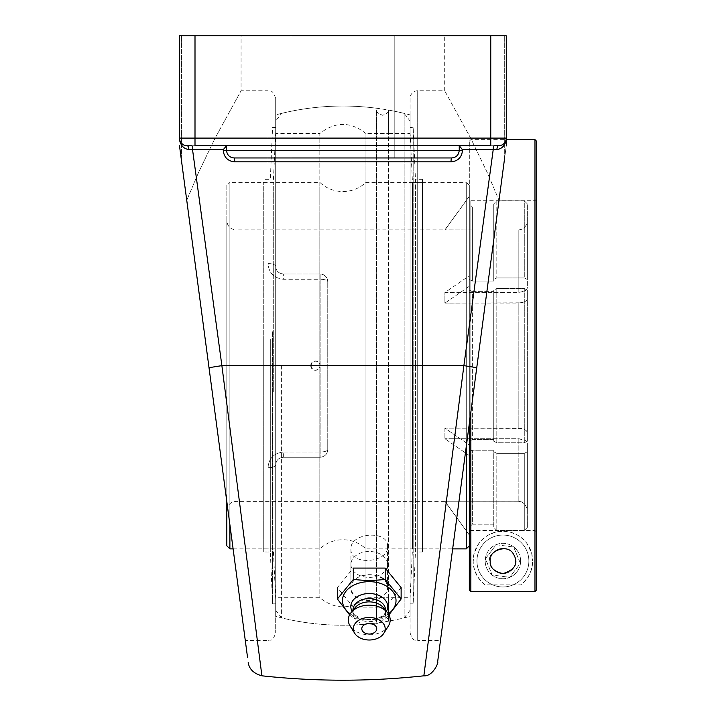 <?xml version="1.0" encoding="UTF-8"?>
<svg xmlns="http://www.w3.org/2000/svg" width="716" height="716" viewBox="0 0 716 716"><rect width="100%" height="100%" fill="white"/><g stroke="black" fill="none" stroke-linecap="round" stroke-linejoin="round"><path stroke-width="0.54" stroke-dasharray="3.58 2.69" d="M350.93 564.441A18.321 12.96 180 0 0 369.259 577.4A18.321 12.96 180 0 0 387.58 564.441A18.321 12.96 180 0 0 369.259 551.481A18.321 12.96 180 0 0 350.93 564.441L350.93 587.603A18.321 12.96 180 0 0 369.259 600.563A18.321 12.96 180 0 0 387.58 587.603A18.321 12.96 180 0 0 369.259 574.644A18.321 12.96 180 0 0 350.93 587.603M401.13 587.603L385.19 607.123L353.319 607.123L337.388 587.603L353.319 568.083M349.596 614.874L353.319 618.499L369.259 619.841L385.19 618.499L388.922 614.874M353.319 607.123L353.319 618.499M385.19 607.123L385.19 618.499M388.34 613.863A26.769 18.929 -0 0 1 373.6 619.259A26.769 18.929 -0 0 1 369.259 619.51A26.769 18.929 -0 0 1 364.918 619.259A26.769 18.929 -0 0 1 350.178 613.863M372.973 633.32A7.464 5.281 -0 0 1 365.545 633.32M386.398 611.348A18.437 13.031 -0 0 1 385.915 612.144A18.437 13.031 -0 0 1 372.248 619.421A18.437 13.031 -0 0 1 369.259 619.591A18.437 13.031 -0 0 1 366.27 619.421A18.437 13.031 -0 0 1 352.603 612.144A18.437 13.031 -0 0 1 352.111 611.348M385.548 610.095A16.289 11.519 -0 0 1 383.973 615.026A16.289 11.519 -0 0 1 369.259 621.613A16.289 11.519 -0 0 1 354.536 615.026A16.289 11.519 -0 0 1 352.97 610.095M383.364 607.624A16.289 11.519 -0 0 1 385.548 613.388A16.289 11.519 -0 0 1 369.259 624.907A16.289 11.519 -0 0 1 352.97 613.388A16.289 11.519 -0 0 1 355.154 607.624M388.412 625.954A20.943 14.812 -0 0 1 369.259 634.779A20.943 14.812 -0 0 1 350.097 625.954M226.524 145.796L226.524 150.324L226.524 145.742L223.267 149.626L192.541 149.626A3.875 0.779 -90 0 0 191.763 145.742L226.524 145.742L226.524 150.324C226.99 154.978 229.541 157.52 234.159 157.959L451.608 157.959C456.217 157.529 458.759 154.987 459.242 150.324L459.242 145.796L462.5 150.324C461.784 157.359 457.963 161.198 451.044 161.843A3.875 0.564 -90 0 1 451.608 157.959L234.159 157.959L231.25 157.386L228.771 155.739L227.106 153.251M451.044 161.843L234.723 161.843A3.875 0.564 -90 0 0 234.159 157.959C229.532 157.52 226.981 154.969 226.524 150.324L459.242 150.324C458.759 154.987 456.217 157.529 451.608 157.959C456.235 157.52 458.786 154.969 459.242 150.324L462.5 150.324M493.995 145.742L459.242 145.796L493.995 145.742A3.875 0.779 90 0 0 493.217 149.626L462.5 149.626M234.723 161.843C227.786 161.181 223.965 157.341 223.267 150.324L226.524 150.324L227.106 153.242M221.879 365.634L209.009 367.684L221.879 365.634L192.541 149.626L188.818 149.492C183.931 148.919 180.826 145.724 179.492 139.897L179.492 35.8L506.275 35.8L506.275 138.107C505.738 142.949 503.196 145.491 498.64 145.742A3.875 1.692 90 0 0 496.949 149.492L493.217 149.626L463.887 365.634L423.854 675.815L463.887 365.634L221.879 365.634L261.895 675.698M504.306 160.509L504.306 35.8L504.306 160.509L499.016 200.319L487.301 172.672L470.716 138.224L444.699 90.771L470.716 138.224L487.301 172.672L499.016 200.319L506.275 145.742L506.275 35.8L444.699 35.8L506.275 35.8L506.275 138.107A7.634 7.634 0 0 1 498.64 145.742A7.634 7.634 0 0 0 506.275 138.107L506.275 139.897C504.941 145.724 501.835 148.919 496.949 149.492M188.818 149.492A3.875 1.692 -90 0 0 187.127 145.742L191.763 145.742M180.226 141.374L179.492 138.107C180.029 142.949 182.571 145.491 187.127 145.742A7.634 7.634 0 0 1 179.492 138.107L179.492 139.897M490.755 35.8L490.755 145.742L187.127 145.742A7.634 7.634 0 0 1 179.492 138.107L506.275 138.107L505.827 140.676M226.524 145.742L459.242 145.742L195.003 145.742L195.003 35.8M290.965 157.959L394.802 157.959L290.965 157.959L290.965 35.8L394.802 35.8L290.965 35.8L394.802 35.8L290.965 35.8L290.965 157.959L290.965 35.8L290.965 157.959L394.802 157.959L394.802 35.8L394.802 157.959L394.802 35.8L394.802 157.959L290.965 157.959M451.608 157.959L234.159 157.959M410.071 98.405L410.071 632.863L410.071 98.405A7.634 7.634 0 0 1 417.705 90.771L417.705 640.498L440.474 640.498L499.016 200.319M410.071 114.891L410.071 616.378L410.071 114.891A259.595 259.595 0 0 0 275.696 114.891L275.696 266.379A7.634 2.837 180 0 0 268.061 263.542C268.724 272.823 273.807 278.059 283.33 279.249C273.825 278.077 268.733 272.841 268.061 263.542A7.634 2.837 180 0 1 275.696 266.379C276.027 270.89 278.569 273.431 283.33 274.013C278.578 273.44 276.036 270.899 275.696 266.379L275.696 98.405L275.696 266.379C276.063 270.943 278.605 273.494 283.33 274.013L320.124 274.013A7.634 7.634 0 0 1 327.758 281.648L327.758 449.621A7.634 7.634 0 0 1 320.124 457.255L283.33 457.255C278.605 457.775 276.063 460.325 275.696 464.89C276.027 460.379 278.569 457.837 283.33 457.255C278.578 457.828 276.036 460.37 275.696 464.89A7.634 2.837 0 0 1 268.061 467.727C268.724 458.446 273.807 453.21 283.33 452.02C273.825 453.192 268.733 458.428 268.061 467.727A7.634 2.837 0 0 0 275.696 464.89L275.696 632.863L275.696 464.89C276.063 460.325 278.605 457.784 283.33 457.255L320.124 457.255C324.831 456.727 327.382 454.186 327.758 449.621C327.382 454.186 324.831 456.727 320.124 457.255L283.33 457.255L320.124 457.255A7.634 7.634 0 0 0 327.758 449.621A7.634 2.399 0 0 1 320.124 452.02A7.634 2.399 0 0 0 327.758 449.621L327.758 281.648A7.634 7.634 0 0 0 320.124 274.013C324.831 274.541 327.382 277.083 327.758 281.648A7.634 2.399 0 0 0 320.124 279.249A7.634 2.399 0 0 1 327.758 281.648C327.382 277.083 324.84 274.541 320.124 274.013L283.33 274.013C278.605 273.494 276.063 270.943 275.696 266.379L275.696 114.891M327.758 449.621L327.758 281.648L327.758 449.621M320.124 274.013L283.33 274.013L320.124 274.013L320.124 279.249L283.33 279.249L283.33 274.013L283.33 279.249L320.124 279.249L320.124 457.255L320.124 274.013M275.696 616.378L275.696 464.89L275.696 616.378A259.595 259.595 0 0 0 410.071 616.378M350.93 549.109C349.856 565.917 388.663 563.107 387.58 546.451C388.663 529.652 349.856 532.462 350.93 549.109L350.93 588.033C349.811 571.117 388.672 570.124 387.58 587.12C388.681 603.579 349.82 604.546 350.93 588.033M212.929 397.147L245.284 640.498L268.061 640.498L268.061 467.727L268.061 640.498C270.38 639.03 272.134 643.245 275.696 632.863M245.284 640.498L186.751 200.319L198.466 172.672L215.051 138.224L241.068 90.771L215.051 138.224L198.466 172.672L186.751 200.319L181.452 160.509L186.751 200.319M275.696 98.405C271.892 87.782 270.317 92.319 268.061 90.771L268.061 263.542L268.061 90.771L241.068 90.771L241.068 35.8M506.275 139.897L506.275 145.742L452.664 548.877L365.939 548.877L365.939 182.392L365.939 548.877C359.423 542.889 351.735 539.828 342.883 539.712C334.032 539.828 326.344 542.889 319.828 548.877L319.828 182.392L319.828 548.877L233.103 548.877L226.829 501.701L226.829 185.444L229.881 182.392L229.881 548.877M410.071 632.863C413.633 643.245 415.387 639.03 417.705 640.498L417.705 90.771L444.699 90.771L444.699 35.8M470.851 412.139L470.851 591.55M536.508 141.168L536.508 590.02L536.508 531.97L534.977 530.44L470.851 530.44L469.32 531.97L469.32 590.02L469.32 141.168L469.32 423.621M534.977 591.55L534.977 139.638M515.538 561.013A12.628 12.628 0 0 0 502.909 548.384A12.628 12.628 0 0 0 490.29 561.013A12.628 12.628 0 0 0 502.909 573.632A12.628 12.628 0 0 0 515.538 561.013M469.32 590.02L469.32 199.191L469.32 531.97L470.851 530.44L470.851 200.722L470.851 530.44L534.977 530.44L534.977 200.722L534.977 530.44L536.508 531.97L536.508 199.191L536.508 590.02M520.63 561.013A17.712 17.712 0 0 1 494.058 576.353A17.712 17.712 0 0 1 494.058 545.673A17.712 17.712 0 0 1 520.63 561.013A17.712 17.712 0 0 1 494.058 576.353A17.712 17.712 0 0 1 494.058 545.673A17.712 17.712 0 0 1 520.63 561.013M485.063 584.847A29.777 29.777 0 0 1 489.583 534.387A29.777 29.777 0 0 1 532.686 561.013L531.648 553.208L527.137 543.695L523.217 539.229L517.865 535.264L510.83 532.31L502.909 531.236L494.998 532.31L487.963 535.264L482.611 539.229L478.691 543.695L474.18 553.208L473.151 561.899L474.386 569.542L477.339 576.264L481.528 581.732L485.063 584.847L520.765 584.847L524.3 581.732L528.489 576.264L531.442 569.542L532.686 561.013A29.777 29.777 0 0 1 520.765 584.847M263.282 391.697L263.282 182.392L263.282 391.697M263.282 339.133L263.282 551.982L263.282 339.133M273.288 391.697L273.288 182.392L273.288 391.697M275.696 398.857L275.696 132.075L275.696 398.857M275.696 399.519L275.696 127.421L275.696 399.519M272.59 331.75L272.59 603.848L272.59 331.75M270.317 339.133L270.317 551.982L270.317 339.133M422.485 182.392L422.485 548.877L422.485 182.392L412.479 182.392L412.479 548.877L412.479 182.392L410.071 132.075L410.071 599.194L410.071 132.075M422.485 551.982L422.485 179.286L422.485 551.982L415.45 551.982L415.45 179.286L413.177 127.421L410.071 127.421L410.071 603.848L410.071 127.421M422.485 179.286L415.45 179.286L415.45 551.982L413.177 603.848L413.177 127.421L413.177 603.848L410.071 603.848M496.179 544.715L513.658 547.033L496.179 544.715L485.43 558.695L492.169 574.993L509.649 577.311L520.389 563.331L513.658 547.033L520.389 563.331L509.649 577.311L492.169 574.993L485.43 558.695L496.179 544.715M498.085 549.333A12.637 12.637 0 0 1 514.589 556.189A12.637 12.637 0 0 1 507.742 572.684A12.637 12.637 0 0 1 491.239 565.837A12.637 12.637 0 0 1 498.085 549.333A12.637 12.637 0 0 1 514.589 556.189A12.637 12.637 0 0 1 507.742 572.684A12.637 12.637 0 0 1 491.239 565.837A12.637 12.637 0 0 1 498.085 549.333M512.826 584.999A25.955 25.955 0 0 0 526.904 551.096A25.955 25.955 0 0 0 493.002 537.018A25.955 25.955 0 0 0 478.923 570.92A25.955 25.955 0 0 0 512.826 584.999A25.955 25.955 0 0 1 478.923 570.92A25.955 25.955 0 0 1 493.002 537.018A25.955 25.955 0 0 1 526.904 551.096A25.955 25.955 0 0 1 512.826 584.999M466.268 548.877L466.268 182.392L365.939 182.392C359.423 188.389 351.735 191.441 342.883 191.557C334.032 191.441 326.344 188.389 319.828 182.392L229.881 182.392L229.881 524.667M469.32 290.105L472.372 291.636L469.32 290.105L469.32 441.163L469.32 290.105M469.32 444.976L469.32 455.564L469.32 444.976L444.887 428.15L519.064 428.177L524.962 429.654L526.725 431.086L527.343 432.741L527.343 441.217L524.291 442.748L496.806 442.748L493.754 441.217L493.754 290.052L496.806 288.521L496.806 442.748L496.806 288.521L493.754 290.052L493.754 441.217L496.806 442.748L524.291 442.748L524.291 288.521L527.343 290.052L527.066 299.655L524.962 301.615L521.293 302.85L444.887 303.119L469.32 286.293L469.32 275.714L469.32 286.293L444.887 303.119L444.887 292.54L469.32 275.714L469.32 279.526L469.32 275.714L444.887 292.54L518.187 292.54L444.887 292.54L444.887 303.119L519.064 303.101L524.962 301.615L526.725 300.183L527.343 298.536L527.343 290.052L524.291 288.521L496.806 288.521L524.291 288.521L524.291 442.748L527.343 441.217L527.066 431.623L524.962 429.654L521.293 428.428L444.887 428.15L469.32 444.976M469.32 451.742L469.32 527.271L469.32 451.742L472.372 450.212L469.32 451.742M469.32 534.906L469.32 527.271L472.372 524.21L469.32 527.271L469.32 535.013L444.887 501.245L518.187 501.245L521.293 501.791L524.667 503.939L527.173 508.637L527.343 527.388L524.291 530.44L496.806 530.44L493.754 527.388L493.754 451.796L496.806 453.326L496.806 530.44L496.806 453.326L493.754 451.796L493.754 527.388L496.806 530.44L524.291 530.44L524.291 453.326L496.806 453.326L524.291 453.326L524.291 530.44L527.343 527.388L527.173 508.637L524.667 503.939L521.293 501.791L518.187 501.254L444.887 501.245L469.32 534.906M469.32 203.997L469.32 279.526L469.32 196.363L469.32 203.997L472.372 207.058L469.32 203.997M469.32 196.363L444.887 230.024L469.32 196.363M469.32 545.825L469.32 185.444L469.32 545.825M472.372 281.057L469.32 279.526L472.372 281.057L493.754 281.057L472.372 281.057L472.372 207.058L493.754 207.058L493.754 203.89L493.754 279.473L496.806 277.942L496.806 200.829L493.754 203.89L496.806 200.829L496.806 277.942L493.754 279.473L493.754 203.89L493.754 281.057L493.754 207.058L472.372 207.058L472.372 281.057M469.32 441.163L472.372 439.633L469.32 441.163M472.372 524.21L493.754 524.21L493.754 527.388L493.754 450.212L493.754 524.21L472.372 524.21L472.372 450.212L493.754 450.212L472.372 450.212L472.372 524.21M472.372 439.633L493.754 439.633L493.754 441.217L493.754 439.633L472.372 439.633L472.372 291.636L493.754 291.636L493.754 290.052L493.754 439.633L493.754 291.636L472.372 291.636L472.372 439.633M527.343 287.957L526.725 289.604L524.962 291.036L518.187 292.54L524.962 291.036L526.725 289.604L527.343 287.957L527.343 220.85L526.564 224.556L524.667 227.33L521.892 229.236L518.617 230.015L444.887 229.881L518.617 230.015L521.892 229.236L524.667 227.33L526.564 224.556L527.343 220.85L527.343 287.957M524.291 277.942L527.343 279.473L524.291 277.942L496.806 277.942L524.291 277.942L524.291 200.829L527.343 203.89L527.343 279.473L527.343 203.89L524.291 200.829L524.291 277.942M496.806 200.829L524.291 200.829L496.806 200.829M527.343 451.796L524.291 453.326L527.343 451.796L527.343 443.32L527.343 527.388L527.343 451.796M518.187 438.729L524.962 440.233L526.725 441.665L527.343 443.32L526.725 441.665L524.962 440.233L519.064 438.756L444.887 438.729L518.187 438.729L518.187 501.245L518.187 438.729M469.32 455.564L444.887 438.729L469.32 455.564M444.887 428.15L444.887 438.729L444.887 428.15M527.343 510.418L527.343 443.32L527.343 510.418M527.343 365.634L527.343 432.741L527.343 365.634M527.343 290.052L527.343 441.217L527.343 290.052M469.32 196.256L444.887 229.881L235.994 229.881L235.994 501.388L235.994 229.881C230.427 229.344 227.375 226.283 226.829 220.725L226.829 510.553L226.829 220.725M226.829 545.825L226.829 185.444M469.32 185.444L466.268 182.392L466.268 446.587M275.696 133.525L275.696 597.744L275.696 133.525L319.828 133.525L319.828 597.744L319.828 133.525C335.195 121.398 350.563 121.398 365.939 133.525L365.939 597.744L365.939 133.525L388.609 133.525L376.535 133.525L376.535 109.96C375.748 111.445 377.762 113.218 382.586 115.276C386.98 113.674 388.994 111.947 388.609 110.103L388.609 621.166L388.609 110.103C388.967 112.027 386.962 113.746 382.586 115.276C378.137 113.647 376.124 111.875 376.535 109.96L376.473 622.177L376.535 597.744L388.609 597.744L365.939 597.744C350.563 609.871 335.195 609.871 319.828 597.744L275.696 597.744M410.071 133.525L410.071 597.744L410.071 133.525L388.609 133.525L388.609 110.103A259.595 259.595 0 0 1 404.155 113.379L404.155 617.89L404.155 113.379L410.071 120.995L410.071 610.274L410.071 120.995M410.071 610.274L404.155 617.89A259.595 259.595 0 0 1 388.609 621.166C388.967 619.25 386.962 617.523 382.586 615.993C386.98 617.595 388.994 619.322 388.609 621.166L388.609 597.744L410.071 597.744M281.612 365.634L281.612 617.89L281.612 365.634M311.165 365.634A4.412 4.386 90 0 0 315.55 370.047A4.412 4.386 90 0 0 319.936 365.634A4.412 4.386 90 0 0 315.55 361.222A4.412 4.386 90 0 0 311.165 365.634M275.696 610.274L281.612 617.89A259.595 259.595 0 0 0 376.535 623.036L376.535 108.232A259.595 259.595 0 0 0 281.612 113.379L275.696 120.995L275.696 610.274L275.696 120.995M376.535 621.309C375.748 619.823 377.762 618.051 382.586 615.993C378.137 617.622 376.124 619.394 376.535 621.309M223.267 150.324L223.267 149.626M283.33 457.255L283.33 452.02L320.124 452.02L283.33 452.02L283.33 457.255M181.452 160.509L181.452 35.8L181.452 160.509M463.887 365.634L476.758 367.684M518.187 303.119L518.187 428.15L518.187 303.119M518.187 230.024L518.187 292.54L518.187 230.024M387.58 564.441L387.58 587.603M372.248 619.421L373.6 619.259M383.973 615.026L385.915 612.144M385.548 610.3L385.548 613.388M352.97 610.3L352.97 613.388M354.536 615.026L352.603 612.144M366.27 619.421L364.918 619.259M387.58 587.12L387.58 546.451M469.32 141.168L470.851 139.638L506.275 139.638M536.508 199.191L534.977 200.722L470.851 200.722L469.32 199.191M275.696 132.075L273.288 182.392L263.282 182.392M275.696 599.194L273.288 548.877L263.282 548.877M275.696 127.421L272.59 127.421L270.317 179.286L263.282 179.286M275.696 603.848L272.59 603.848L270.317 551.982L263.282 551.982M410.071 599.194L412.479 548.877L422.485 548.877M226.829 510.553C227.375 504.986 230.427 501.934 235.994 501.388L444.887 501.388L469.32 535.013M310.744 365.634A4.654 4.654 0 0 0 317.725 369.662A4.654 4.654 0 0 0 317.725 361.607A4.654 4.654 0 0 0 310.744 365.634"/><path stroke-width="1.07" d="M388.922 614.874L401.13 598.979L385.19 579.468L385.19 568.083L353.319 568.083L353.319 579.468L337.388 598.979L349.596 614.874M337.388 587.603L337.388 598.979M385.19 579.468L369.259 580.81L353.319 579.468M385.19 568.083L401.13 587.603L401.13 598.979M350.178 613.863A26.769 18.929 -0 0 1 344.566 593.269A26.769 18.929 -0 0 1 369.259 581.66A26.769 18.929 -0 0 1 393.943 593.269A26.769 18.929 -0 0 1 388.34 613.863M376.723 628.746A7.464 5.281 -0 0 1 372.973 633.32A9.881 9.881 0 0 1 365.545 633.32A7.464 5.281 -0 0 1 362.242 626.947A7.464 5.281 -0 0 1 370.548 623.547A7.464 5.281 -0 0 1 376.723 628.746M352.111 611.348A18.437 13.031 -0 0 1 369.259 593.519A18.437 13.031 -0 0 1 386.398 611.348M352.97 610.3L352.97 610.095A16.289 11.519 -0 0 1 369.259 598.576A16.289 11.519 -0 0 1 385.548 610.095L385.548 610.3M354.689 633.293L350.097 625.954A20.943 14.812 -0 0 1 351.117 612.565L355.154 607.624A16.289 11.519 -0 0 1 369.259 601.87A16.289 11.519 -0 0 1 383.364 607.624L387.392 612.565A20.943 14.812 -0 0 1 388.412 625.954L383.83 633.293A15.931 11.268 -0 0 1 369.259 640.006A15.931 11.268 -0 0 1 354.689 633.293A15.931 11.268 -0 0 1 369.259 617.478A15.931 11.268 -0 0 1 383.83 633.293M351.117 612.565A20.943 14.812 -0 0 1 369.259 605.154A20.943 14.812 -0 0 1 387.392 612.565M229.881 548.877L226.829 545.825L226.829 501.701L179.492 145.742L247.557 657.539L233.103 548.877L229.881 548.877L229.881 524.667M191.763 145.742L187.127 145.742L191.763 145.742A3.875 0.779 -90 0 1 192.541 149.626L223.267 149.626L226.524 145.796M459.242 145.796L462.5 149.626L493.217 149.626A3.875 0.779 90 0 1 493.995 145.742L498.64 145.742L493.995 145.742M261.895 675.698L221.879 365.634L463.887 365.634L423.854 675.815L463.887 365.634L493.217 149.626L496.949 149.492A3.875 1.692 90 0 1 498.64 145.742A7.634 7.634 0 0 0 506.275 138.107L506.275 35.8L490.755 35.8L490.755 145.742L195.003 145.742L195.003 138.107L179.492 138.107L179.492 139.897C180.826 145.724 183.931 148.919 188.818 149.492L192.541 149.626L221.879 365.634L209.009 367.684M226.524 145.742L226.524 150.324L223.267 150.324C223.965 157.341 227.786 161.181 234.723 161.843A3.875 0.564 -90 0 0 234.159 157.959L451.608 157.959A3.875 0.564 -90 0 0 451.044 161.843C457.963 161.198 461.784 157.359 462.5 150.324L462.5 149.626M506.275 139.897L506.275 145.742L506.275 139.897C504.941 145.724 501.835 148.919 496.949 149.492M505.827 140.676L503.948 143.594L501.656 145.124L498.64 145.742A7.634 7.634 0 0 0 506.275 138.107L195.003 138.107L195.003 35.8L490.755 35.8M179.492 139.897L179.492 138.107A7.634 7.634 0 0 0 187.127 145.742A3.875 1.692 -90 0 1 188.818 149.492M187.127 145.742L184.128 145.133M184.11 145.124L181.819 143.603L180.226 141.374M234.159 157.959C229.532 157.52 226.981 154.969 226.524 150.324L462.5 150.324M451.608 157.959C456.235 157.52 458.786 154.969 459.242 150.324L459.242 145.742M463.887 365.634L476.758 367.684L437.557 662.434L504.306 160.509M440.474 640.498L499.016 200.319M186.751 200.319L212.929 397.147M195.003 35.8L179.492 35.8L179.492 138.107M470.851 591.55L534.977 591.55L470.851 591.55L469.32 590.02L470.851 591.55L470.851 412.139M469.32 423.621L469.32 590.02M506.275 139.638L534.977 139.638L534.977 591.55L536.508 590.02L534.977 591.55M502.909 573.632C493.619 571.332 489.413 567.117 490.29 561.013C486.262 553.325 506.606 542.057 513.363 553.924C518.849 563.152 515.368 569.721 502.909 573.632M536.508 590.02L536.508 141.168L534.977 139.638M466.268 446.587L466.268 548.877L469.32 545.825M234.723 161.843L451.044 161.843M223.267 149.626L223.267 150.324M261.877 675.806C315.872 681.659 369.868 681.659 423.854 675.815C432.885 676.638 438.944 662.058 437.664 661.682M248.201 662.434C249.159 669.102 253.733 673.559 261.904 675.815M452.664 548.877L466.268 548.877"/></g></svg>
